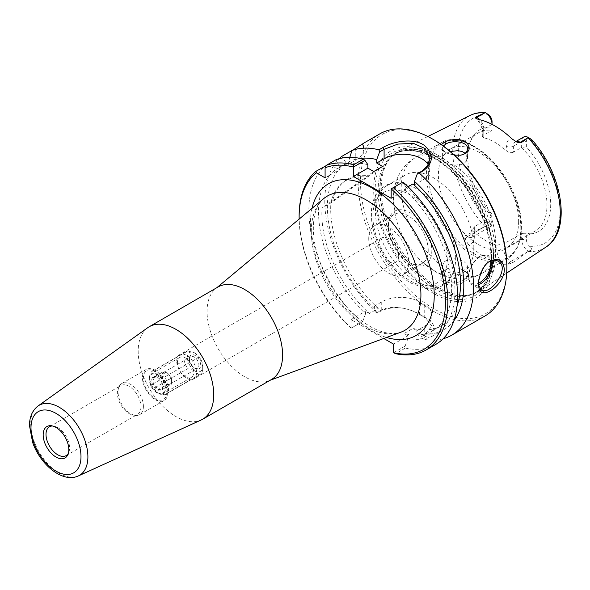 <?xml version="1.0" encoding="UTF-8"?>
<svg xmlns="http://www.w3.org/2000/svg" width="590" height="590" viewBox="0 0 590 590"><rect width="100%" height="100%" fill="white"/><g stroke="black" fill="none" stroke-linecap="round" stroke-linejoin="round"><path stroke-width="0.44" stroke-dasharray="2.95 2.21" d="M177.42 362.703A11.542 6.667 60 0 1 179.81 357.422A11.542 6.667 60 0 1 191.352 364.089A11.542 6.667 60 0 1 191.352 377.416A11.542 6.667 60 0 1 182.458 374.326A11.542 6.667 60 0 1 177.42 362.703M176.72 361.08A14.035 8.105 60 0 1 179.626 354.656A14.035 8.105 60 0 1 190.437 358.418A14.035 8.105 60 0 1 196.559 372.541A14.035 8.105 60 0 1 193.653 378.964A14.035 8.105 60 0 1 182.841 375.203A14.035 8.105 60 0 1 176.72 361.08M398.626 255.876A14.035 8.105 -120 0 0 392.498 241.753A14.035 8.105 -120 0 0 381.686 237.999A14.035 8.105 -120 0 0 381.686 254.202A14.035 8.105 -120 0 0 395.72 262.299A14.035 8.105 -120 0 0 398.626 255.876M218.123 286.954A53.41 30.835 -120 0 0 215.601 288.717A53.41 30.835 -120 0 0 218.123 348.631A53.41 30.835 -120 0 0 268.752 380.771A53.41 30.835 -120 0 0 271.533 379.466M351.102 328.239L362.614 321.594L351.05 328.21A103.486 59.745 60 0 1 299.137 219.082M351.05 328.21L351.05 319.588L383.78 338.483M147.81 327.649A53.41 30.835 -120 0 0 149.255 388.39A53.41 30.835 -120 0 0 201.138 420.014M149.145 379.031A11.542 6.667 60 0 1 151.534 373.743A11.542 6.667 60 0 1 160.428 376.84A11.542 6.667 60 0 1 165.466 388.456A11.542 6.667 60 0 1 163.076 393.744A11.542 6.667 60 0 1 154.182 390.646A11.542 6.667 60 0 1 149.145 379.031M52.547 425.987A16.66 9.617 60 0 1 53.587 426.061A16.66 9.617 60 0 1 69.568 448.002A16.66 9.617 60 0 1 68.794 452.405A16.66 9.617 60 0 1 68.337 453.349M140.951 406.79A16.66 9.617 60 0 1 137.5 414.423A16.66 9.617 60 0 1 133.37 415.124A16.66 9.617 60 0 1 120.832 404.799A16.66 9.617 60 0 1 118.162 388.781A16.66 9.617 60 0 1 120.832 385.558A16.66 9.617 60 0 1 133.672 390.027A16.66 9.617 60 0 1 140.951 406.79M143.407 406.414A17.936 10.354 60 0 1 139.69 414.623A17.936 10.354 60 0 1 135.25 415.382A17.936 10.354 60 0 1 121.754 404.268A17.936 10.354 60 0 1 118.878 387.025A17.936 10.354 60 0 1 121.754 383.559A17.936 10.354 60 0 1 135.575 388.368A17.936 10.354 60 0 1 143.407 406.414M167.811 392.321A17.936 10.354 60 0 1 164.101 400.529A17.936 10.354 60 0 1 146.165 390.174A17.936 10.354 60 0 1 146.165 369.465A17.936 10.354 60 0 1 159.986 374.274A17.936 10.354 60 0 1 167.811 392.321M166.911 391.804A16.66 9.617 60 0 1 149.241 393.382A16.66 9.617 60 0 1 149.241 369.819A16.66 9.617 60 0 1 166.911 391.804M368.735 238.618A28.239 16.299 -120 0 0 381.059 267.034A28.239 16.299 -120 0 0 402.823 274.601A28.239 16.299 -120 0 0 408.671 261.672A28.239 16.299 -120 0 0 396.34 233.264A28.239 16.299 -120 0 0 374.584 225.697A28.239 16.299 -120 0 0 368.735 238.618M332.598 200.821L368.249 175.687A82.01 47.348 -120 0 0 343.83 181.831A82.01 47.348 -120 0 0 332.598 200.821L331.056 201.662A81.619 47.126 -120 0 1 342.089 183.276L343.83 181.831M368.249 175.687L365.903 177.096A81.619 47.126 -120 0 0 342.089 183.276M377.253 313.143L376.575 312.884L380.41 310.672C390.956 304.263 409.932 308.128 420.567 314.809L425.338 317.568C436.438 323.799 436.512 330.194 425.56 336.743L421.732 338.955L419.748 337.672L424.225 335.083L432.05 326.034L424.225 317.243L419.505 314.522C406.93 307.036 394.341 305.716 381.737 310.554L377.253 313.143L374.362 308.747L374.362 306.129L378.264 308.378L369.406 313.489A91.804 53.004 60 0 1 322.044 208.019L331.056 201.662M369.406 313.489L365.512 311.24L365.512 313.858A96.465 55.696 60 0 1 337.517 168.334L339.545 169.5L339.545 167.162A96.465 55.696 60 0 1 367.872 164.684M365.903 177.096L373.772 171.543M382.622 166.432L330.894 202.908L322.044 208.019M378.264 308.378A91.804 53.004 60 0 1 330.894 202.908M374.362 308.747A96.465 55.696 60 0 1 346.374 163.224L342.709 157.936M376.575 312.884A105.153 60.711 60 0 1 339.213 158.703M374.362 306.129L381.737 301.866A26.705 15.421 180 0 1 419.505 301.866L424.225 304.595A26.705 15.421 180 0 1 432.05 315.495A26.705 15.421 180 0 1 424.225 326.403L416.85 330.658L416.85 333.276L419.748 337.672M393.589 352.776L405.109 346.124L405.36 348.07L395.625 353.69M405.36 348.07A105.153 60.711 -120 0 0 435.789 344.39M403.022 182.008L391.222 188.822M299.123 216.006A105.153 60.711 -120 0 0 351.33 328.114M337.517 168.334L325.761 165.643A105.153 60.711 -120 0 0 361.058 322.494M478.719 285.376L478.52 282.787C477.752 279.026 482.399 265.006 488.586 262.063L489.132 261.724M446.077 269.689C443.997 270.862 442.773 272.89 442.397 275.766C441.689 287.441 468.165 282.971 467.435 274.925C467.037 271.732 463.858 269.446 457.892 268.067L452.921 267.698C449.624 268.037 447.338 268.708 446.077 269.689L444.749 269.955C446.18 268.856 448.776 268.103 452.545 267.713L458.275 268.14C472.184 272.927 472.664 278.281 459.713 284.196C451.778 286.312 445.819 285.095 441.836 280.552C439.786 276.238 440.76 272.705 444.749 269.955M495.563 254.467A80.852 46.684 60 0 1 480.223 290.612A80.852 46.684 60 0 1 470.422 294.639A80.852 46.684 60 0 1 397.962 244.798A80.852 46.684 60 0 1 391.037 157.132A80.852 46.684 60 0 1 399.423 150.657A80.852 46.684 60 0 1 461.203 174.094A80.852 46.684 60 0 1 495.563 254.467M484.995 226.59L465.532 235.41L467.546 236.575A9.617 5.553 -120 0 0 472.347 237.055A9.617 5.553 -120 0 0 474.338 232.652L474.338 226.685L492.045 216.464L492.045 214.288A58.676 33.881 60 0 1 470.444 141.106A58.676 33.881 60 0 1 492.045 127.049L492.045 130.324A56.751 32.767 -120 0 0 478.468 132.794A56.751 32.767 -120 0 0 469.36 143.761A56.751 32.767 -120 0 0 492.045 216.464L492.045 219.701A6.276 3.621 60 0 1 488.904 222.791L485.946 222.054C484.796 221.825 484.375 222.342 484.678 223.617L485.408 226.449L484.995 226.59A76.029 43.896 60 0 1 469.869 115.552M474.338 226.685L472.87 229.186L474.338 232.18L474.338 236.738A14.625 8.444 60 0 1 468.128 244.098L464.728 238.375L464.625 236.538L465.532 235.41M468.128 244.098A77.511 44.752 -120 0 0 503.078 264.276A14.625 8.444 60 0 1 496.861 249.74L496.861 245.182A56.751 32.767 60 0 1 474.338 232.18M496.861 249.74A5.008 2.891 0 0 0 503.941 249.74A9.617 5.553 -120 0 0 510.741 261.518L512.754 262.675L508.219 264.187L503.078 264.276M512.754 262.675L528.279 251.2L530.904 250.3L531.649 248.442L529.51 246.229A6.276 3.621 60 0 1 526.369 239.518L526.369 234.105L521.649 233.552A56.751 32.767 -120 0 0 535.219 231.088A56.751 32.767 -120 0 0 546.974 205.106A56.751 32.767 -120 0 0 521.649 147.412L526.369 146.866A58.676 33.881 60 0 1 550.699 204.531A58.676 33.881 60 0 1 526.369 234.105M441.409 144.631C439.513 148.304 442.013 151.379 448.924 153.857L454.44 155.163M442.404 266.282L443.887 262.122L447.522 259.659L451.822 258.715L456.232 258.87L463.688 261.281L467.051 264.409L467.361 266.606L465.989 268.922L462.781 271.098L458.806 272.536L454.418 273.214C447.301 273.074 443.297 270.766 442.404 266.282A66.766 38.549 60 0 1 403.73 207.488A66.766 38.549 60 0 1 415.028 157.855A66.766 38.549 60 0 1 442.404 158.135C443.304 161.867 447.309 164.175 454.418 165.075L460.842 164.662L465.016 162.619L467.044 159.905L467.435 157.891L465.141 153.267M460.311 155.236L449.639 154.101C445.03 152.427 442.611 150.428 442.397 148.083L443.274 145.966M450.303 151.505L445.177 153.82L443.016 155.93L442.404 158.135M351.942 150.524L362.326 144.535L363.595 143.222L363.595 149.233A26.705 15.421 0 0 0 362.326 144.535M485.069 315.938A105.153 60.711 60 0 1 379.908 255.227A105.153 60.711 60 0 1 379.916 133.805M443.149 338.734A105.153 60.711 60 0 1 421.732 338.955M453.917 320.695A96.465 55.696 60 0 1 416.85 333.276M414.49 184.832L421.865 180.577A26.705 15.421 0 0 0 429.69 169.677A26.705 15.421 0 0 0 428.222 164.64M433.672 139.69A103.486 59.745 -120 0 0 360.497 181.941A103.486 59.745 -120 0 0 433.672 308.681A103.486 59.745 -120 0 0 506.847 266.437M493.675 258.833A84.857 48.992 -120 0 0 403.671 146.858A84.857 48.992 -120 0 0 403.671 266.872A84.857 48.992 -120 0 0 493.675 258.833M325.09 177.848L339.545 169.5M339.545 167.162L335.998 159.735M405.109 346.124L408 338.387L408 335.769L393.545 344.118M428.229 250.381A28.239 16.299 -120 0 0 415.906 221.965A28.239 16.299 -120 0 0 394.15 214.399A28.239 16.299 -120 0 0 388.301 227.327A28.239 16.299 -120 0 0 408.265 261.908A28.239 16.299 -120 0 0 422.381 263.31A28.239 16.299 -120 0 0 428.229 250.381M431.828 250.381A30.776 17.774 60 0 1 410.065 262.948A30.776 17.774 60 0 1 388.301 225.247A30.776 17.774 60 0 1 410.065 212.68A30.776 17.774 60 0 1 431.828 250.381M496.861 245.182L503.941 243.773L521.649 233.552L521.649 239.518A9.617 5.553 -120 0 0 528.279 251.2M526.369 146.866L526.369 141.453A6.276 3.621 60 0 1 529.51 138.362L530.683 138.82M515.822 141.607A9.617 5.553 -120 0 0 515.372 141.821A9.617 5.553 -120 0 0 513.381 146.217L513.381 152.183L521.649 147.412L521.649 141.453L526.369 141.453M513.381 152.183C510.962 153.149 508.602 152.685 506.301 150.782L506.301 146.217A14.625 8.444 60 0 1 511.899 138.842M478.188 119.379A14.625 8.444 60 0 1 483.785 133.215L483.785 137.78A56.751 32.767 60 0 1 506.301 150.782M483.785 137.78L482.318 136.681L483.785 135.095L483.785 129.129A9.617 5.553 -120 0 0 479.854 119.748M492.045 124.379L492.045 130.324L483.785 135.095M518.639 221.464A56.751 32.767 60 0 1 506.884 247.446A56.751 32.767 60 0 1 450.133 214.679A56.751 32.767 60 0 1 450.133 149.152A56.751 32.767 60 0 1 493.867 164.352A56.751 32.767 60 0 1 518.639 221.464M492.045 121.636L492.045 127.049M485.946 113.184L487.488 113.877M455.694 257.808A56.751 32.767 -120 0 0 403.811 183.549A56.751 32.767 -120 0 0 387.188 185.496A56.751 32.767 -120 0 0 375.432 211.471A56.751 32.767 -120 0 0 400.204 268.583A56.751 32.767 -120 0 0 443.938 283.79A56.751 32.767 -120 0 0 453.931 270.36A56.751 32.767 -120 0 0 455.694 257.808M473.8 247.357A56.751 32.767 60 0 1 462.044 273.332A56.751 32.767 60 0 1 421.916 261.709A56.751 32.767 60 0 1 395.3 215.601A56.751 32.767 60 0 1 405.293 175.038A56.751 32.767 60 0 1 449.027 190.245A56.751 32.767 60 0 1 473.8 247.357M492.045 214.288L492.045 219.701M523.64 137.05A9.617 5.553 -120 0 0 521.649 141.453L513.381 146.217A5.008 2.891 180 0 1 506.301 146.217M485.408 226.449A9.617 5.553 -120 0 0 490.054 226.833A9.617 5.553 -120 0 0 492.045 222.43L474.338 232.652A5.008 2.891 180 0 0 472.878 234.695L472.878 229.186M349.826 157.331L348.395 162.051L348.395 164.389L355.77 160.133A26.705 15.421 0 0 0 363.595 149.233M348.395 164.389L346.374 163.224M365.512 313.858L362.614 321.594M348.395 162.051A96.465 55.696 60 0 1 360.217 158.393M351.05 319.588L365.512 311.24M408 335.769L404.098 333.52L412.956 328.409L416.85 330.658M457.08 305.723A91.804 53.004 60 0 1 441.504 325.665A91.804 53.004 60 0 1 412.956 328.409M408.074 186.765L404.098 189.058A91.804 53.004 60 0 1 432.654 330.776A91.804 53.004 60 0 1 404.098 333.52M404.098 189.058L405.64 189.943L405.64 186.492A96.465 55.696 60 0 1 454.956 289.225A96.465 55.696 60 0 1 408 338.387M405.64 186.492L402.749 182.163M391.177 198.292L405.64 189.943M195.076 353.078L198.808 357.282L164.581 377.04L157.301 374.886L153.57 370.69L187.797 350.925L195.076 353.078A10.849 6.261 -120 0 0 187.399 357.511A10.849 6.261 -120 0 0 195.076 370.8L187.797 368.639L153.57 388.404L157.301 392.601L164.581 394.762L198.808 374.997L195.076 370.8A10.849 6.261 -120 0 0 202.746 366.368A10.849 6.261 -120 0 0 195.076 353.078L195.076 353.078M157.301 392.601L157.301 392.601A10.849 6.261 -120 0 0 164.979 388.176A10.849 6.261 -120 0 0 157.301 374.886A10.849 6.261 -120 0 0 149.631 379.318A10.849 6.261 -120 0 0 157.301 392.601M153.57 370.69A13.356 7.707 -120 0 0 152.397 371.162A13.356 7.707 -120 0 0 149.631 377.268A13.356 7.707 -120 0 0 153.57 388.404M164.581 394.762A13.356 7.707 -120 0 0 165.753 394.29A13.356 7.707 -120 0 0 164.581 377.04M187.797 350.925A13.356 7.707 -120 0 0 186.624 351.397A13.356 7.707 -120 0 0 187.797 368.639M152.729 377.77C155.295 377.054 156.866 376.914 157.464 377.342C160.023 378.736 161.601 380.698 162.191 383.235L162.929 385.963L162.191 389.54C161.601 389.112 160.023 389.252 157.464 389.968C156.866 387.431 155.295 385.469 152.729 384.075C153.717 381.406 153.717 379.304 152.729 377.77L162.014 372.408L162.014 378.714L166.749 384.606L171.476 384.178L171.476 377.873L166.749 371.98L162.014 372.408M152.729 384.075L162.014 378.714M157.309 377.253A7.95 4.587 -120 0 0 152.441 377.689A7.95 4.587 -120 0 0 152.441 384.178A7.95 4.587 -120 0 0 158.762 390.853A7.95 4.587 -120 0 0 162.929 386.988A7.95 4.587 -120 0 0 157.309 377.253L166.749 371.98M162.191 383.235L171.476 377.873M162.191 389.54L171.476 384.178M157.464 389.968L166.749 384.606M162.029 375.565A6.674 3.857 -120 0 0 164.942 382.283A6.674 3.857 -120 0 0 170.082 384.075A6.674 3.857 -120 0 0 170.082 376.368A6.674 3.857 -120 0 0 163.408 372.511A6.674 3.857 -120 0 0 162.029 375.565M189.449 359.73A6.674 3.857 -120 0 0 194.176 367.909A6.674 3.857 -120 0 0 197.51 368.241A6.674 3.857 -120 0 0 197.51 360.534A6.674 3.857 -120 0 0 190.835 356.677A6.674 3.857 -120 0 0 189.449 359.73L189.449 358.698A7.95 4.587 60 0 1 195.076 355.453A7.95 4.587 60 0 1 200.696 365.188A7.95 4.587 60 0 1 195.076 368.425A7.95 4.587 60 0 1 189.449 358.698M198.808 374.997A13.356 7.707 -120 0 0 199.981 374.525A13.356 7.707 -120 0 0 202.746 368.411A13.356 7.707 -120 0 0 198.808 357.282M311.291 231.553A77.519 44.752 60 0 1 323.689 198.624L319.677 203.056C315.628 208.727 313.519 217.046 313.342 228.013C312.988 252.417 327.03 285.87 347.348 307.626C356.972 318.01 366.692 325.363 376.509 329.699C386.59 333.844 394.695 334.678 400.817 332.214A77.519 44.752 60 0 1 342.635 306.844A77.519 44.752 60 0 1 311.291 231.553M312.029 208.336A87.593 50.57 -120 0 0 310.362 223.861A87.593 50.57 -120 0 0 386.575 337.458M37.996 406.016A40.43 23.342 -120 0 0 39.095 451.992A40.43 23.342 -120 0 0 78.367 475.931M425.56 336.743L424.225 335.083L424.225 326.403M424.225 304.595L424.225 317.243L425.338 317.568M419.505 301.866L419.505 314.522L420.567 314.809M381.737 301.866L381.737 310.554L380.41 310.672M491.905 260.537A16.69 9.639 120 0 0 488.756 255.794A16.69 9.639 120 0 0 475.894 260.264A16.69 9.639 120 0 0 468.608 277.064A16.69 9.639 120 0 0 472.059 284.705A16.69 9.639 120 0 0 478.682 284.727M478.689 283.178A15.687 9.056 -60 0 1 468.608 276.327A15.687 9.056 -60 0 1 478.549 257.764A15.687 9.056 -60 0 1 490.57 261.001M545.853 247.151A76.029 43.896 60 0 1 528.035 251.443M478.674 284.063L478.52 282.787M421.865 171.122L421.865 180.577M447.242 259.283A52.576 30.355 60 0 1 391.472 264.261A52.576 30.355 60 0 1 391.472 189.906A52.576 30.355 60 0 1 447.242 259.283M503.941 243.773L503.941 249.74L521.649 239.518L526.369 239.518M529.51 246.229A72.024 41.588 -120 0 0 560.139 209.981A72.024 41.588 -120 0 0 529.51 138.362M488.904 114.917A72.024 41.588 -120 0 0 458.275 151.173A72.024 41.588 -120 0 0 488.904 222.791M492.031 124.372L483.785 129.129A5.008 2.891 180 0 0 482.318 131.172C481.993 126.349 479.766 122.086 475.658 118.398M530.904 250.3L531.649 248.442M521.331 227.268A65.763 37.967 60 0 1 451.579 233.5A65.763 37.967 60 0 1 451.579 140.494A65.763 37.967 60 0 1 521.331 227.268M520.815 228.389A66.766 38.549 -120 0 0 491.669 161.203A66.766 38.549 -120 0 0 440.221 143.311A66.766 38.549 -120 0 0 440.221 220.402A66.766 38.549 -120 0 0 506.987 258.951A66.766 38.549 -120 0 0 520.815 228.389M454.418 165.075A66.766 38.549 60 0 1 495.622 242.933A66.766 38.549 60 0 1 481.794 273.495A66.766 38.549 60 0 1 454.418 273.214M484.678 223.617L485.946 222.054M484.294 226.899L467.546 236.575A5.008 2.891 -60 0 0 465.023 239.245M483.785 133.215A5.008 2.891 180 0 1 482.318 131.172L482.318 136.681M474.338 236.738A5.008 2.891 180 0 1 472.878 234.695L472.339 237.062L490.054 226.833M527.497 251.842L510.741 261.518A5.008 2.891 120 0 0 508.219 264.187M355.77 148.311L355.77 160.133M493.557 255.138A80.255 46.337 60 0 1 468.608 295.007A80.255 46.337 60 0 1 396.679 245.543A80.255 46.337 60 0 1 389.806 158.518A80.255 46.337 60 0 1 453.437 169.323A80.255 46.337 60 0 1 493.557 255.138M493.144 255.323A80.188 46.293 60 0 1 476.536 292.028A80.188 46.293 60 0 1 396.347 245.735A80.188 46.293 60 0 1 396.347 153.142A80.188 46.293 60 0 1 458.142 174.625A80.188 46.293 60 0 1 493.144 255.323M491.536 256.252A80.188 46.293 60 0 1 474.928 292.957A80.188 46.293 60 0 1 394.74 246.664A80.188 46.293 60 0 1 394.74 154.071A80.188 46.293 60 0 1 456.535 175.555A80.188 46.293 60 0 1 491.536 256.252M491.743 257.992A82.467 47.613 60 0 1 404.275 265.802A82.467 47.613 60 0 1 404.275 149.174A82.467 47.613 60 0 1 491.743 257.992M381.686 237.999L179.626 354.656M395.72 262.299L193.653 378.964M268.752 380.771L270.205 380.233M215.601 288.717L216.796 287.721M179.81 357.422L151.534 373.743M191.352 377.416L163.076 393.744M53.587 426.061L51.419 425.766M68.794 452.405L67.968 454.433M66.117 455.627L137.5 414.423M49.457 426.769L120.832 385.558M133.37 415.124L135.25 415.382M118.162 388.781L118.878 387.025M139.69 414.623L164.101 400.529M121.754 383.559L146.165 369.465M432.05 326.034L432.05 315.495M498.1 261.193L488.756 255.794C486.219 254.438 483.299 254.681 479.98 256.532C476.75 258.427 473.984 261.326 471.69 265.227C467.096 274.232 467.221 280.722 472.059 284.705L481.411 290.103M457.892 268.067L458.275 268.14M452.921 267.698L452.545 267.713M427.846 136.497L399.423 150.657M506.699 273.082L480.223 290.612M442.397 265.957L442.397 275.759M467.435 265.957L467.435 274.925M459.964 155.295L460.679 155.192M449.639 154.101L448.924 153.857M442.397 148.083L442.397 157.891M467.435 148.916L467.435 157.891M488.586 262.063L489.7 261.341M429.69 158.614L429.69 169.677M408.265 261.908L410.065 262.948M388.301 227.327L388.301 225.247M394.15 214.399L374.584 225.697M422.381 263.31L402.823 274.601M469.36 143.761L470.444 141.106M506.884 247.446L535.219 231.088M450.133 149.152L478.468 132.794M403.811 183.549C385.941 178.895 371.14 192.937 371.435 212.997C370.439 238.78 390.255 272.233 412.041 283.569L425.737 288.429C431.806 289.358 437.323 288.451 442.279 285.707C447.899 282.381 451.778 277.271 453.931 270.36M421.916 261.709L437.013 272.595C442.876 275.744 449.027 277.75 455.473 278.598C464.78 279.778 473.556 278.074 481.794 273.495L506.987 258.951C516.471 253.036 521.272 242.579 521.398 227.57C523.345 182.354 468.74 123.922 440.221 143.311L415.028 157.855C406.938 162.7 401.082 169.448 397.446 178.099C394.961 184.109 393.619 190.437 393.419 197.082L395.3 215.601M443.938 283.79L462.044 273.332M387.188 185.496L405.293 175.038M515.778 141.585L515.365 141.821L517.039 142.212M432.654 330.776L441.504 325.665M391.037 157.132L394.74 154.071C404.098 148.798 415.625 149.351 429.306 155.738C441.335 161.66 452.596 171.211 463.098 184.39C480.998 208.034 490.283 232.261 490.946 257.07C490.637 274.785 485.297 286.747 474.928 292.957L470.422 294.639M149.631 379.318L149.631 377.268M186.624 351.397L152.397 371.162M162.929 385.963L162.929 386.988M170.082 384.075L197.51 368.241M163.408 372.511L190.835 356.677M194.176 367.909L195.076 368.425M202.746 366.368L202.746 368.411M199.981 374.525L165.753 394.29"/><path stroke-width="0.89" d="M78.367 475.931L201.138 420.014A53.41 30.835 -120 0 0 202.665 419.232L271.533 379.466A53.41 30.835 -120 0 0 282.595 355.018A53.41 30.835 -120 0 0 259.283 301.269A53.41 30.835 -120 0 0 218.123 286.954L149.255 326.72A53.41 30.835 -120 0 0 147.81 327.649L37.996 406.016C32.295 410.47 29.463 417.034 29.5 425.707L32.62 442.397C40.304 464.684 62.584 483.343 78.367 475.931A40.43 23.342 -120 0 0 87.895 456.83A40.43 23.342 -120 0 0 69.509 415.375A40.43 23.342 -120 0 0 37.996 406.016M299.137 219.082A103.486 59.745 60 0 1 299.123 217.371A103.486 59.745 60 0 1 316.388 172.826L316.034 171.262A105.153 60.711 -120 0 0 299.123 216.006L299.123 217.371M383.78 338.483L393.545 344.118L393.545 352.739L395.625 353.69A105.153 60.711 -120 0 0 426.054 350.003A105.153 60.711 -120 0 0 393.294 187.62L403.022 182.008A105.153 60.711 -120 0 1 435.789 344.39L426.054 350.003M393.294 187.62L391.177 188.889A103.486 59.745 60 0 1 445.465 300.443A103.486 59.745 60 0 1 393.545 352.739M391.177 188.889L391.177 198.292L353.41 176.484L353.41 167.081L364.981 160.355L363.396 159.13L353.661 164.743L353.454 167.014M353.661 164.743A105.153 60.711 -120 0 0 326.27 165.347L325.09 167.803A103.486 59.745 60 0 1 353.41 167.081M325.09 167.803L325.09 177.848L316.388 172.826M202.665 419.232A53.41 30.835 -120 0 0 213.728 394.776A53.41 30.835 -120 0 0 190.415 341.027A53.41 30.835 -120 0 0 149.255 326.72M68.809 449.639A18.128 10.465 60 0 1 67.968 454.433A18.128 10.465 60 0 1 46.927 447.471A18.128 10.465 60 0 1 51.419 425.766A18.128 10.465 60 0 1 68.809 449.639M68.337 453.349A16.66 9.617 60 0 1 66.117 455.627A16.66 9.617 60 0 1 49.457 446.011A16.66 9.617 60 0 1 49.457 426.769A16.66 9.617 60 0 1 52.547 425.987M364.981 160.355L367.872 164.684L367.872 168.143L373.772 171.543L382.622 166.432L376.722 163.032L376.722 159.573L379.613 151.91L384.097 149.322L397.8 144.1L413.177 143.245L425.198 148.599L429.69 158.614L427.669 165.628L421.865 171.122L417.381 173.718L423.178 170.93C433.621 162.803 434.034 154.315 424.402 145.45C414.15 137.817 393.788 141.003 382.792 147.611L378.964 149.823L379.613 151.91M342.709 157.936L341.706 156.439L351.942 150.524A105.153 60.711 60 0 1 378.964 149.823M339.213 158.703A105.153 60.711 60 0 1 341.706 156.439M316.034 171.262L326.093 165.716M367.872 168.143L353.41 176.484M489.132 261.724C492.436 259.895 495.423 259.718 498.1 261.193C510.896 267.344 490.806 295.627 481.411 290.103L478.719 285.376M515.778 141.585L523.64 137.05A9.617 5.553 -120 0 1 528.279 137.433L531.649 139.565L528.279 137.433L521.081 142.809L520.181 142.293A9.617 5.553 -120 0 0 515.822 141.607M476.086 116.835L484.294 113.133L476.986 117.351L476.086 116.835L475.171 117.823L478.188 119.379A76.84 44.361 -120 0 1 511.899 138.842L517.039 142.212L521.081 142.809M484.294 113.133L485.408 112.683L484.678 112.484M454.44 155.163L460.679 155.192C469.139 152.958 471.27 148.938 467.081 143.149C463.298 138.156 449.543 139.004 444.749 142.006L441.409 144.631M443.274 145.966L446.077 143.916C452.471 139.808 468.512 141.615 467.435 148.916C467.221 152.205 464.846 154.315 460.311 155.236M465.141 153.267L462.287 151.593L457.988 150.657L450.303 151.505M478.674 284.063L478.785 286.135C479.028 302.419 504.59 285.671 504.332 269.247C503.056 259.998 498.181 257.365 489.7 261.341C482.967 264.526 477.826 279.889 478.674 284.063M363.595 143.222L379.916 133.805A105.153 60.711 60 0 1 432.492 139.011A105.153 60.711 60 0 1 506.847 267.794A105.153 60.711 60 0 1 485.069 315.938L451.733 335.179A105.153 60.711 60 0 1 443.149 338.734M362.326 144.535C365.586 142.006 363.403 143.267 355.77 148.311L351.942 150.524L349.826 157.331M419.343 173.136A105.153 60.711 60 0 1 473.512 287.042A105.153 60.711 60 0 1 451.733 335.179M417.381 173.718L414.49 181.381A96.465 55.696 60 0 1 453.917 320.695M414.49 181.381L414.49 184.832L412.956 183.947A91.804 53.004 60 0 1 457.08 305.723M428.222 164.64A26.705 15.421 0 0 0 384.097 158.769L376.722 163.032M506.847 267.794L506.847 266.437A103.486 59.745 -120 0 0 433.672 139.69L432.492 139.011M363.396 159.13A105.153 60.711 -120 0 0 335.998 159.735L326.27 165.347M492.045 124.379L492.045 121.636A6.276 3.621 60 0 0 488.904 114.917L485.341 112.638M492.031 124.372L492.045 124.357A9.617 5.553 -120 0 0 485.408 112.683M530.904 139.174L531.937 139.867C562.882 174.102 572.064 231.155 545.853 247.151L506.699 273.082M360.217 158.393A96.465 55.696 60 0 1 376.722 159.573M412.956 183.947L408.074 186.765M216.796 287.721L323.689 198.624A77.519 44.752 60 0 1 384.533 214.229A77.519 44.752 60 0 1 420.913 294.838A77.519 44.752 60 0 1 400.817 332.214L270.205 380.233M386.575 337.458A87.593 50.57 -120 0 0 434.048 289.734A87.593 50.57 -120 0 0 377.091 191.086A87.593 50.57 -120 0 0 312.029 208.336M80.992 456.675A35.356 20.414 60 0 1 43.49 460.023A35.356 20.414 60 0 1 43.49 410.021A35.356 20.414 60 0 1 80.992 456.675M478.682 284.727A16.69 9.639 120 0 0 492.208 263.435A16.69 9.639 120 0 0 491.905 260.537M490.57 261.001A15.687 9.056 -60 0 1 490.792 263.435A15.687 9.056 -60 0 1 478.689 283.178M528.035 137.669A76.029 43.896 60 0 1 560.271 213.167A76.029 43.896 60 0 1 545.853 247.151M427.846 136.497L469.869 115.552A76.029 43.896 60 0 1 484.995 112.823M444.749 142.006L446.077 143.916M382.792 147.611L384.097 149.322L384.097 158.769M421.865 171.122L423.178 170.93M479.854 119.748A9.617 5.553 -120 0 0 476.986 117.351A5.008 2.891 -60 0 1 475.171 117.823M518.367 142.765A5.008 2.891 120 0 0 520.181 142.293L527.497 138.075M478.615 284.66L478.785 286.135M469.869 115.552C474.419 113.317 479.404 112.292 484.833 112.476"/></g></svg>
